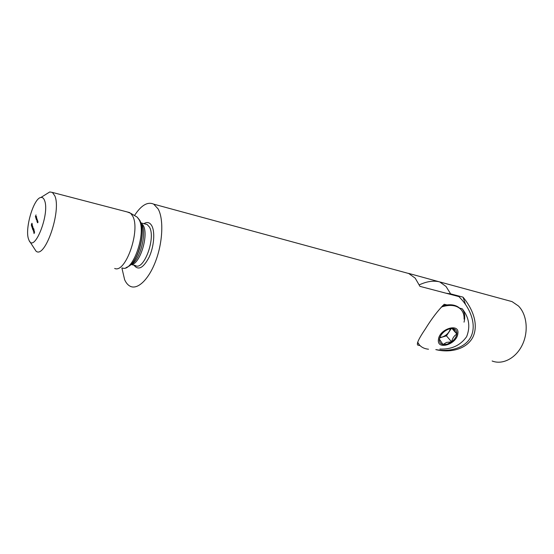 <?xml version="1.0" encoding="UTF-8"?>
<svg xmlns="http://www.w3.org/2000/svg" width="554" height="554" viewBox="0 0 554 554"><rect width="100%" height="100%" fill="white"/><g stroke="black" fill="none" stroke-linecap="round" stroke-linejoin="round"><path stroke-width="0.83" d="M446.822 304.915L444.225 304.264C438.089 310.275 431.774 318.536 425.285 329.048C418.99 338.328 416.456 343.66 417.674 345.059L420.05 345.606M439.876 349.055C451.51 349.553 460.436 345.426 466.634 336.673C470.568 326.68 469.093 317.387 462.223 308.793L459.702 308.163M447.313 284.008L408.54 273.364L415.209 278.163L419.946 286.356L458.844 296.577L460.326 298.107C469.314 307.401 476.669 323.148 471.461 335.62C466.212 348.099 449.439 352.219 435.88 349.602M121.901 268.011L124.622 279.68C125.993 282.755 127.739 284.888 129.871 286.093C137.323 290.386 148.811 279.659 155.799 260.747C162.848 241.897 163.755 218.844 158.132 208.934L153.707 204.149C147.613 201.434 141.208 205.229 134.49 215.541M114.671 268.455C125.647 273.711 140.841 229.792 132.607 215.963L130.599 213.248L127.261 211.96M29.625 241.295L36.017 251.135C44.943 259.334 61.695 210.659 54.798 195.811L52.395 192.425L49.77 191.954L45.996 194.302M28.531 239.051L29.002 240.249C34.223 253.656 50.116 213.56 44.542 200.444C43.683 198.18 42.464 197.189 40.878 197.48C33.676 198.103 24.646 228.677 28.531 239.051M33.24 230.083L33.081 229.591L33.829 228.816L33.385 230.118M31.571 224.017L31.952 223.283L32.097 223.705L31.336 225.208L31.571 224.017M37.416 222.729L37.901 221.392L37.873 222.666L37.935 221.822L37.416 222.729M37.118 221.856L37.603 220.513L37.575 221.787L37.63 220.949L37.118 221.856M37.402 220.444L37.014 221.552L37 220.132L37.34 219.786L37.464 220.457M35.892 218.276L36.585 216.441L35.892 218.276M35.816 216.759L35.726 217.757L35.941 216.787M35.359 216.718L36.031 214.931L35.359 216.718M36.606 218.151L36.225 219.246L36.211 217.833L36.55 217.487L36.668 218.165M36.329 219.543L36.813 218.207L36.959 219.896L37.014 219.135L36.474 219.966L36.834 218.622L36.329 219.543M32.028 225.388L31.543 225.914L32.229 224.072L32.028 225.388M32.409 225.7L32.201 225.194L31.938 227.015L31.71 226.316L32.471 225.713M32.686 226.378L32.52 225.859L32.125 227.597L32.16 226.655L32.187 227.41L32.748 226.392M32.935 227.285L32.728 226.78L32.464 228.608L32.236 227.902L32.998 227.299M32.859 228.539L32.797 227.964L32.859 228.539M33.358 228.56L33.15 228.054L32.887 229.882L32.651 229.183L33.42 228.58M33.766 230.644L33.282 231.17L33.967 229.314L33.766 230.644M33.815 231.42L33.752 230.845L33.815 231.42M34.348 230.873L33.746 232.486L34.41 230.886M34.583 232.258L34.376 231.738L34.113 233.587L33.877 232.874L34.646 232.271M35.885 216.614L36.079 217.182L35.885 216.614M36.446 218.532L36.502 217.66L36.142 218.719L36.509 218.546M37.236 220.838L37.291 219.966L36.931 221.025L37.305 220.852M32.201 224.322L31.647 225.797L32.298 224.342M33.212 229.598L33.621 229.176L33.212 229.598M33.946 229.571L33.385 231.053L34.043 229.591M458.844 296.577L459.778 297.519M464.037 322.158C465.367 316.819 464.764 312.359 462.223 308.793M507.263 300.31L512.062 301.618L518.412 305.96C526.951 314.388 528.779 331.673 522.27 344.983C515.836 358.355 502.492 365.141 492.132 360.993M465.589 304.603L463.019 297.138L450.651 293.883L446.081 293.218M463.019 297.138C472.271 308.266 478.947 323.744 473.026 336.887C466.454 349.83 449.329 353.009 435.825 349.609M419.343 284.839C426.746 281.397 433.457 280.4 439.474 281.848L450.367 284.839M450.34 328.688C449.246 332.635 446.524 335.426 442.175 337.061L439.911 337.421M460.519 308.987L460.346 308.8C456.316 304.755 450.388 303.751 442.57 305.794L442.473 305.822M464.079 319.125C464.273 315.205 463.234 311.978 460.956 309.464C456.925 305.42 450.998 304.423 443.172 306.466L441.233 307.089M457.846 333.743C459.945 322.615 439.357 328.661 438.436 339.554C436.684 350.55 456.794 344.415 457.846 333.743M447.175 344.2L451.621 341.887L446.621 342.379L442.978 344.498L447.175 344.2M439.454 339.249C439.211 342.088 440.388 343.84 442.978 344.498L439.454 339.249C439.931 336.326 441.676 333.674 444.689 331.292C447.791 329.055 450.707 328.19 453.428 328.702C456.004 329.415 457.14 331.195 456.842 334.041L453.428 328.702M456.842 334.041C454.211 335.599 452.466 338.217 451.621 341.887C454.585 339.554 456.323 336.943 456.842 334.041L452.05 328.536M417.674 342.171L419.288 344.782C421.476 347.351 424.551 348.826 428.505 349.221M417.584 342.42L419.101 344.546M439.765 337.836L446.455 335.842L451.254 328.564M446.455 335.842L451.621 341.887M133.978 265.172C138.285 270.747 143.341 268.081 149.13 257.167C153.97 246.759 155.21 232.05 151.844 225.866C149.857 222.362 147.212 221.628 143.908 223.671M131.166 264.542L135.231 265.449C143.569 271.536 156.138 238.04 149.462 227.092L147.142 224.502L145.231 224.01M130.966 264.549C139.511 265.539 149.144 235.221 143.278 225.52L141.062 222.971M131.139 264.383C139.643 261.149 147.052 233.795 141.886 224.599L141.713 224.259M130.654 264.833C139.075 258.026 145.176 232.777 140.841 222.687M126.007 267.672L128.701 266.356C137.378 261.793 145.079 235.402 141.111 223.574L139.913 220.492L137.191 217.133L135.529 216.15M122.469 267.977C132.78 272.776 146.796 232.451 139.068 219.647L137.191 217.133L130.599 213.248M439.71 281.91L446.018 286.46L450.651 293.883M145.196 224.003L141.048 222.943M141.685 224.204L140.626 222.106M40.878 197.48L49.77 191.954M129.678 212.591L52.395 192.425M409.171 273.634L153.707 204.149M459.564 297.283L460.326 298.107M512.062 301.618L439.474 281.848M460.346 308.8L460.956 309.464"/></g></svg>
